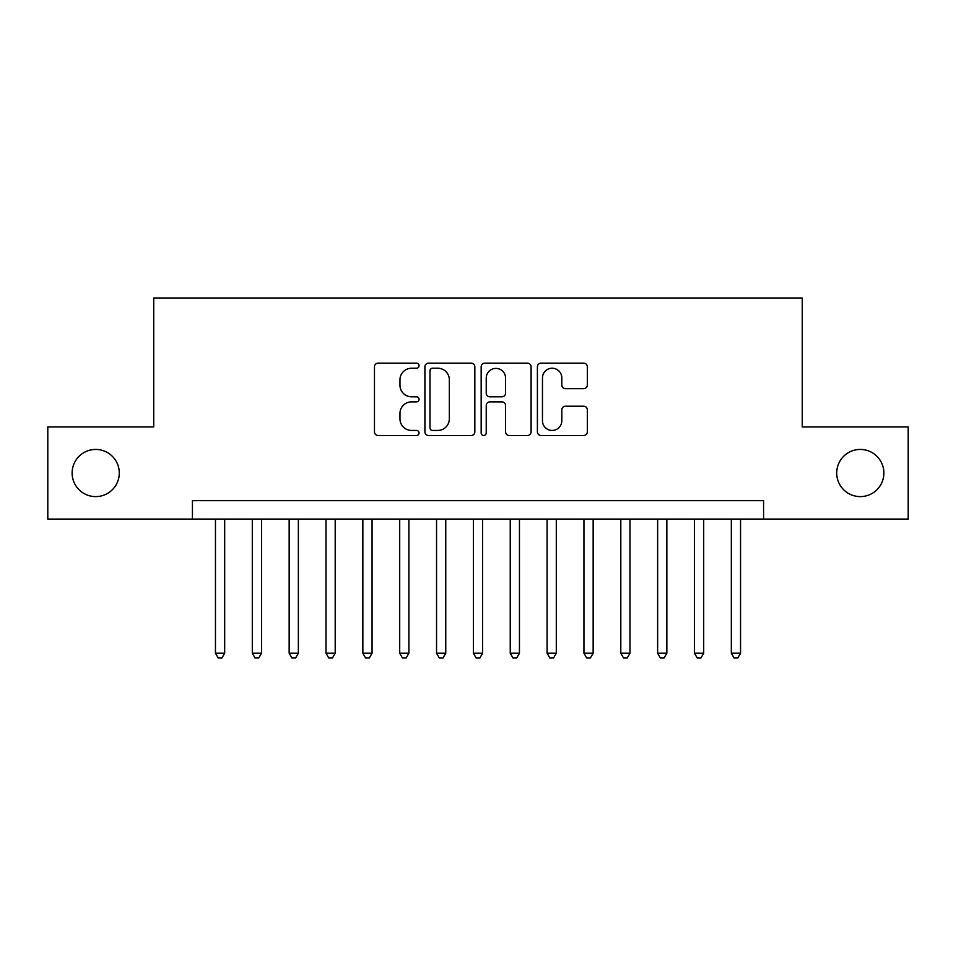 <?xml version="1.0" encoding="UTF-8"?>
<svg xmlns="http://www.w3.org/2000/svg" width="956" height="956" viewBox="0 0 956 956"><rect width="100%" height="100%" fill="white"/><g stroke="black" fill="none" stroke-linecap="round" stroke-linejoin="round"><path stroke-width="1.43" d="M419.051 365.694A2.533 2.533 0 0 0 416.517 363.161L378.086 363.161A3.621 3.621 0 0 0 374.465 366.781L374.465 431.885A3.621 3.621 0 0 0 378.086 435.494L416.517 435.494A2.533 2.533 0 0 0 419.051 432.972A2.533 2.533 0 0 0 416.517 430.439L411.534 430.439A11.58 11.58 0 0 1 399.966 418.859L399.966 413.434A11.58 11.58 0 0 1 411.534 401.867L416.517 401.867A2.533 2.533 0 0 0 419.051 399.333A2.533 2.533 0 0 0 416.517 396.8L411.534 396.8A11.58 11.58 0 0 1 399.966 385.22L399.966 379.795A11.58 11.58 0 0 1 411.534 368.227L416.517 368.227A2.533 2.533 0 0 0 419.051 365.694M836.715 473.029A23.577 23.577 0 0 0 860.292 496.606A23.577 23.577 0 0 0 883.882 473.029A23.577 23.577 0 0 0 860.292 449.44A23.577 23.577 0 0 0 836.715 473.029M72.118 473.029A23.577 23.577 0 0 0 95.708 496.606A23.577 23.577 0 0 0 119.285 473.029A23.577 23.577 0 0 0 95.708 449.44A23.577 23.577 0 0 0 72.118 473.029M583.698 388.662A3.621 3.621 0 0 0 587.319 385.041L587.319 366.781A3.621 3.621 0 0 0 583.698 363.161L541.024 363.161A3.621 3.621 0 0 0 537.403 366.781L537.403 431.885A3.621 3.621 0 0 0 541.024 435.494L583.698 435.494A3.621 3.621 0 0 0 587.319 431.885L587.319 409.813A3.621 3.621 0 0 0 583.698 406.204L565.438 406.204A3.621 3.621 0 0 0 561.817 409.813L561.817 420.76A9.68 9.68 0 0 1 552.15 430.439A9.68 9.68 0 0 1 542.47 420.76L542.47 377.895A9.68 9.68 0 0 1 552.15 368.227A9.68 9.68 0 0 1 561.817 377.895L561.817 385.041A3.621 3.621 0 0 0 565.438 388.662L583.698 388.662M192.431 519.084L47.8 519.084L47.8 426.962L153.737 426.962L153.737 297.997L802.263 297.997L802.263 426.962L908.2 426.962L908.2 519.084L763.569 519.084L763.569 500.657L192.431 500.657L192.431 519.084L763.569 519.084M474.833 366.781A3.621 3.621 0 0 0 471.212 363.161L428.539 363.161A3.621 3.621 0 0 0 424.918 366.781L424.918 431.885A3.621 3.621 0 0 0 428.539 435.494L471.212 435.494A3.621 3.621 0 0 0 474.833 431.885L474.833 366.781M484.788 363.161L527.461 363.161A3.621 3.621 0 0 1 531.082 366.781L531.082 431.885A3.621 3.621 0 0 1 527.461 435.494L509.201 435.494A3.621 3.621 0 0 1 505.581 431.885L505.581 405.475A3.621 3.621 0 0 0 501.96 401.867L489.842 401.867A3.621 3.621 0 0 0 486.234 405.475L486.234 432.972A2.533 2.533 0 0 1 483.7 435.494A2.533 2.533 0 0 1 481.167 432.972L481.167 366.781A3.621 3.621 0 0 1 484.788 363.161M432.518 368.227A2.533 2.533 0 0 0 429.985 370.761L429.985 427.906A2.533 2.533 0 0 0 432.518 430.439L437.764 430.439A11.58 11.58 0 0 0 449.332 418.859L449.332 379.795A11.58 11.58 0 0 0 437.764 368.227L432.518 368.227M505.581 378.086A9.68 9.68 0 0 0 495.901 368.407A9.68 9.68 0 0 0 486.234 378.086L486.234 393.179A3.621 3.621 0 0 0 489.842 396.8L501.96 396.8A3.621 3.621 0 0 0 505.581 393.179L505.581 378.086M215.459 519.084L215.459 653.211L224.672 653.211L224.672 519.084M224.672 653.211L221.911 658.003L218.219 658.003L215.459 653.211M252.3 519.084L252.3 653.211L261.514 653.211L261.514 519.084M261.514 653.211L258.753 658.003L255.073 658.003L252.3 653.211M289.154 519.084L289.154 653.211L298.368 653.211L298.368 519.084M298.368 653.211L295.607 658.003L291.915 658.003L289.154 653.211M326.008 519.084L326.008 653.211L335.209 653.211L335.209 519.084M335.209 653.211L332.449 658.003L328.768 658.003L326.008 653.211M362.85 519.084L362.85 653.211L372.063 653.211L372.063 519.084M372.063 653.211L369.303 658.003L365.61 658.003L362.85 653.211M399.704 519.084L399.704 653.211L408.905 653.211L408.905 519.084M408.905 653.211L406.145 658.003L402.464 658.003L399.704 653.211M436.545 519.084L436.545 653.211L445.759 653.211L445.759 519.084M445.759 653.211L442.998 658.003L439.306 658.003L436.545 653.211M473.399 519.084L473.399 653.211L482.601 653.211L482.601 519.084M482.601 653.211L479.84 658.003L476.16 658.003L473.399 653.211M510.241 519.084L510.241 653.211L519.455 653.211L519.455 519.084M519.455 653.211L516.694 658.003L513.002 658.003L510.241 653.211M547.095 519.084L547.095 653.211L556.296 653.211L556.296 519.084M556.296 653.211L553.536 658.003L549.855 658.003L547.095 653.211M583.937 519.084L583.937 653.211L593.15 653.211L593.15 519.084M593.15 653.211L590.39 658.003L586.697 658.003L583.937 653.211M620.791 519.084L620.791 653.211L629.992 653.211L629.992 519.084M629.992 653.211L627.232 658.003L623.551 658.003L620.791 653.211M657.632 519.084L657.632 653.211L666.846 653.211L666.846 519.084M666.846 653.211L664.085 658.003L660.393 658.003L657.632 653.211M694.486 519.084L694.486 653.211L703.7 653.211L703.7 519.084M703.7 653.211L700.927 658.003L697.247 658.003L694.486 653.211M731.328 519.084L731.328 653.211L740.542 653.211L740.542 519.084M740.542 653.211L737.781 658.003L734.088 658.003L731.328 653.211"/></g></svg>
